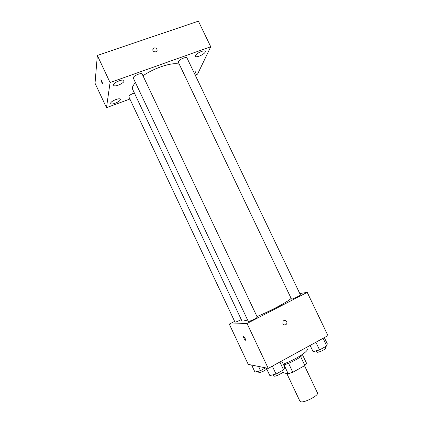 <?xml version="1.0" encoding="UTF-8"?>
<svg xmlns="http://www.w3.org/2000/svg" width="423" height="423" viewBox="0 0 423 423"><rect width="100%" height="100%" fill="white"/><g stroke="black" fill="none" stroke-linecap="round" stroke-linejoin="round"><path stroke-width="0.63" d="M286.81 373.509L299.949 401.237L300.589 401.723C304.015 403.225 319.228 395.272 317.467 392.919L304.523 365.726M300.658 356.652L304.883 365.525L306.664 363.537L302.519 354.834M304.883 365.525L292.811 372.266L288.248 373.81L283.473 372.822L283.013 371.854M288.555 363.299L292.811 372.266M284.023 364.89L288.248 373.81M302.868 354.109C302.445 355.484 299.976 357.451 295.455 360.005C291.267 362.278 287.344 363.939 283.674 364.991M283.241 364.081C294.921 360.026 308.986 351.079 307.262 348.975L306.511 347.399M299.801 293.557L307.22 292.367L327.962 335.629L268.24 368.391L248.238 364.383L229.292 324.113L234.638 321.374M307.22 292.367L247.037 323.484L268.24 368.391M282.918 323.685L283.114 321.295C284.69 318.937 288.222 321.945 286.445 324.129C285.15 325.329 283.97 325.181 282.918 323.685C283.97 325.181 285.15 325.329 286.445 324.129L286.445 324.129C288.222 321.945 284.69 318.937 283.114 321.295M135.18 82.416L132.468 86.99L132.616 89.274L241.866 320.819L242.955 321.105L247.455 320.079M256.988 316.547C270.63 310.974 288.1 301.625 291.135 298.368M247.037 323.484L229.292 324.113M291.796 299.103C293.414 298.961 300.922 295.27 300.425 294.868L187.014 57.988C186.522 56.333 179.003 59.553 178.374 61.689L178.353 62.281L291.463 299.061L291.796 299.103M248.333 321.543C249.67 321.591 257.787 317.562 257.258 317.113L142.202 74.131C141.657 72.333 133.467 75.696 133.197 77.837L248.333 321.543M241.274 319.561C237.9 321.306 235.801 322.157 234.982 322.109L128.872 96.878C129.015 95.529 130.85 94.229 134.366 92.981M243.59 336.348L243.68 336.375C245.134 338.046 245.689 339.336 245.345 340.229C243.997 338.744 243.41 337.448 243.59 336.348C243.41 337.448 243.997 338.744 245.345 340.229L245.504 340.24M142.99 75.796C154.934 67.463 173.589 61.695 179.326 64.317M195.172 75.03L197.562 74.152L210.744 46.763L110.075 82.559L106.474 107.664L129.893 99.045M195.616 55.524L195.563 56.254C196.309 58.374 206.371 53.266 205.197 51.357C204.658 49.56 196.462 53.124 195.616 55.524M113.597 84.843L113.65 85.282C114.464 87.587 125.192 82.76 123.923 80.661C123.294 78.567 113.713 82.437 113.597 84.843M110.678 103.186L110.72 103.529C111.397 105.507 121.359 101.076 120.254 99.289C119.73 97.47 110.763 101.113 110.678 103.186M194.427 73.465C195.542 72.571 196.013 71.878 195.833 71.392C195.569 70.942 194.744 70.895 193.359 71.238M110.075 82.559L97.338 55.445L198.403 21.15L210.744 46.763M97.338 55.445L95.038 83.241L106.474 107.664M102.334 83.87L100.954 79.82C102.123 81.581 102.583 82.929 102.334 83.87L100.848 79.799M154.046 47.973C155.786 47.709 156.811 48.423 157.118 50.11C157.203 52.706 152.692 52.288 152.793 49.703L154.046 47.973C155.786 47.714 156.811 48.423 157.118 50.11C157.203 52.711 152.687 52.288 152.793 49.703L154.046 47.979M265.565 367.851L260.526 370.611L254.942 372.06L251.648 365.065M258.564 366.45L260.526 370.611M258.125 371.235L258.918 372.605C261.335 372.335 263.957 371.156 266.781 369.057M281.766 360.967L284.774 367.323L283.595 369.855L276.055 374.038L269.853 375.576L266.279 367.994M279.878 362.009L283.595 369.855M272.322 366.149L276.055 374.038M273.274 374.725L274.13 376.153C275.717 376.708 283.817 372.526 283.04 371.558L282.516 370.453M324.33 337.623L327.291 343.804L326.73 345.951L319.555 349.927L313.083 351.661L310.107 345.422M323.072 338.31L326.73 345.951M315.886 342.249L319.555 349.927M316.193 350.831L317.192 352.264C319.042 352.581 326.545 348.785 325.821 347.907L325.271 346.76"/></g></svg>
